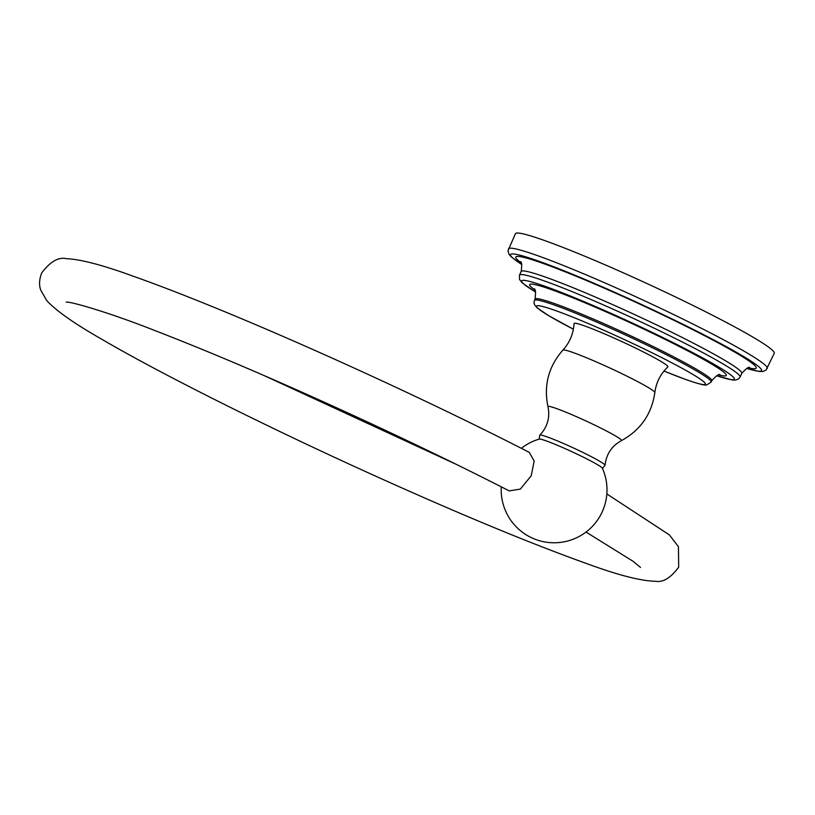 <?xml version="1.0" encoding="UTF-8"?>
<svg xmlns="http://www.w3.org/2000/svg" width="815" height="815" viewBox="0 0 815 815"><rect width="100%" height="100%" fill="white"/><g stroke="black" fill="none" stroke-linecap="round" stroke-linejoin="round"><path stroke-width="1.22" d="M746.703 368.472L759.397 371.497L763.003 371.477L766.1 370.03L774.25 353.303A142.564 9.943 -155.2 0 0 691.65 304.8A142.564 9.943 -155.2 0 0 546.447 241.199A142.564 9.943 24.8 0 0 515.426 233.711L507.969 250.765L509.171 254.525L511.209 256.817L521.732 264.518M654.842 392.575C656.157 382.49 660.486 373.932 667.831 366.903A51.681 3.606 -155.2 0 0 651.491 356.145A51.681 3.606 -155.2 0 0 601.429 332.561A51.681 3.606 -155.2 0 0 574.035 323.575C573.454 333.712 569.746 342.555 562.91 350.093A50.642 3.535 24.8 0 1 590.753 359.527A50.642 3.535 24.8 0 1 638.746 382.184A50.642 3.535 -155.2 0 1 654.842 392.575C651.664 414.132 640.529 430.157 621.427 440.63A40.526 2.822 -155.2 0 0 608.683 432.144A40.526 2.822 24.8 0 0 568.992 413.47A40.526 2.822 24.8 0 0 547.965 406.695C543.564 385.352 548.546 366.485 562.91 350.093M602.448 468.411L605.005 465.355A35.921 2.506 -155.2 0 0 605.046 465.243A35.921 2.506 -155.2 0 0 593.626 457.887A35.921 2.506 24.8 0 0 559.63 441.832A35.921 2.506 24.8 0 0 539.846 435.118A35.921 2.506 24.8 0 0 539.785 435.22L539.112 439.142M521.366 448.321A52.904 52.904 0 0 1 539.286 439.091A34.862 2.435 24.8 0 1 559.141 446.019A34.862 2.435 24.8 0 1 591.333 461.259A34.862 2.435 -155.2 0 1 602.377 468.238A52.904 52.904 0 0 1 529.261 536.586A52.904 52.904 0 0 1 501.286 486.84M66.239 302.09C69.54 301.305 106.408 311.452 153.852 330.156C211.065 352.233 277.711 380.737 353.781 415.65C409.823 441.465 461.626 466.537 509.181 490.875L520.357 489.092L531.207 475.787L534.151 460.995L529.23 452.345C443.115 408.121 328.842 355.116 237.369 316.954C196.171 299.747 161.187 286.065 132.397 275.918C102.425 264.987 80.339 259.231 66.147 258.65C58.395 256.908 50.265 261.635 41.738 272.831C39.222 279.351 38.896 285.118 40.75 290.12L46.761 300.592C56.408 311.035 75.102 324.126 102.853 339.865C160.871 373.779 263.877 425.379 366.302 471.926C454.77 512.054 527.774 542.444 585.302 563.084C617.352 574.952 640.804 581.024 655.657 581.289C663.115 582.572 670.796 577.855 678.691 567.138L678.437 546.651L669.309 534.844L606.849 493.941M767.261 368.431A142.564 9.943 -155.2 0 0 684.661 319.928A142.564 9.943 -155.2 0 0 539.459 256.328A142.564 9.943 -155.2 0 0 508.438 248.84M746.774 368.441A138.214 9.637 -155.2 0 0 706.809 336.31A138.214 9.637 -155.2 0 0 540.64 261.849A138.214 9.637 -155.2 0 0 521.712 264.447M520.989 262.695A132.427 9.24 24.8 0 1 544.634 263.978A132.427 9.24 -155.2 0 1 697.253 331.939A132.427 9.24 -155.2 0 1 748.567 367.85M520.296 261.666C521.773 261.411 522.069 264.681 521.162 271.487A121.506 8.476 24.8 0 1 547.599 277.864A121.506 8.476 -155.2 0 1 671.366 332.082A121.506 8.476 -155.2 0 1 741.762 373.423L740.091 377.05A121.506 8.476 -155.2 0 0 669.686 335.709A121.506 8.476 -155.2 0 0 545.918 281.501A121.506 8.476 -155.2 0 0 519.481 275.113L519.532 279.494L522.232 282.887L535.649 292.137M716.701 375.746A117.166 8.17 -155.2 0 0 692.047 352.274A117.166 8.17 -155.2 0 0 547.099 287.023A117.166 8.17 -155.2 0 0 535.638 292.076M534.65 289.773A108.252 7.549 24.8 0 1 553.253 290.293A108.252 7.549 -155.2 0 1 679.048 346.375A108.252 7.549 -155.2 0 1 719.095 375.002M533.968 288.846C535.506 288.52 535.863 291.933 535.037 299.074A97.342 6.795 24.8 0 1 556.217 304.178A97.342 6.795 -155.2 0 1 655.362 347.618A97.342 6.795 -155.2 0 1 711.76 380.737L711.159 382.041A97.342 6.795 -155.2 0 0 654.761 348.922A97.342 6.795 -155.2 0 0 555.616 305.493A97.342 6.795 -155.2 0 0 534.426 300.378L533.998 302.813L534.599 304.861L537.207 307.927L548.872 315.782L573.393 329.209A93.002 6.489 -155.2 0 1 556.788 311.024A93.002 6.489 -155.2 0 1 675.88 364.937A93.002 6.489 -155.2 0 1 685.16 379.27A93.002 6.489 -155.2 0 1 663.97 371.039M749.8 367.718C749.005 366.434 746.326 368.339 741.762 373.423M716.65 375.766L732.39 379.984L735.751 380.045L738.767 378.771L740.091 377.05M521.162 271.487L519.481 275.113M720.246 374.91C719.176 373.596 716.344 375.542 711.76 380.737M663.96 371.059L685.507 379.423C704.17 385.943 705.545 385.037 706.676 384.975L711.159 382.041M535.037 299.074L534.426 300.378M605.046 465.243C606.289 454.169 611.749 445.968 621.427 440.63M547.965 406.695C550.176 417.514 547.466 426.989 539.846 435.118M586.026 532.063L633.112 561.321L640.529 567.454M456.828 464.621L263.612 375.348"/></g></svg>
